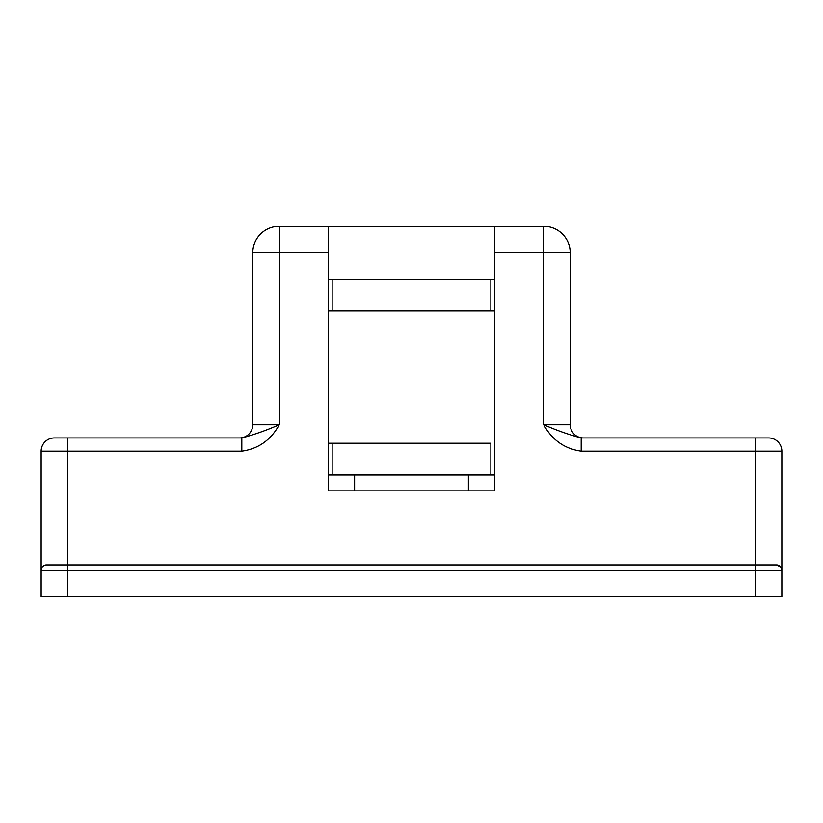 <?xml version="1.0" encoding="UTF-8"?>
<svg xmlns="http://www.w3.org/2000/svg" width="823" height="823" viewBox="0 0 823 823"><rect width="100%" height="100%" fill="white"/><g stroke="black" fill="none" stroke-linecap="round" stroke-linejoin="round"><path stroke-width="1.23" d="M67.599 596.675L41.15 596.675L41.15 570.226C41.099 567.345 42.868 565.586 46.438 564.928L755.401 564.928L755.401 451.179L581.182 451.179C564.557 448.833 552.079 440.017 543.766 424.73C556.585 430.326 569.053 434.739 581.182 437.949L768.62 437.949A13.23 13.23 0 0 1 781.85 451.179L781.85 596.675L755.401 596.675L755.401 570.226L67.599 570.226L67.599 596.675L755.401 596.675M494.829 226.325L543.766 226.325A26.449 26.449 0 0 1 570.226 252.774L570.226 424.73A13.23 13.23 0 0 0 583.445 437.949A13.23 13.23 0 0 1 570.226 424.73L543.766 424.73L543.766 252.774L494.829 252.774L494.829 226.325L328.171 226.325L328.171 252.774L279.234 252.774L279.234 424.73C270.911 440.027 258.443 448.844 241.818 451.179L241.818 437.949C253.947 434.729 266.426 430.326 279.234 424.73L252.774 424.73L252.774 252.774A26.449 26.449 0 0 1 279.234 226.325L328.171 226.325M241.818 451.179L67.599 451.179L67.599 570.226L41.15 570.226L41.15 451.179A13.23 13.23 0 0 1 54.38 437.949L241.818 437.949M328.171 252.774L328.171 490.858L494.829 490.858L494.829 252.774M776.562 564.928A5.288 5.288 0 0 1 781.85 570.226A5.288 5.288 0 0 0 776.562 564.928C780.132 565.586 781.901 567.345 781.85 570.226L755.401 570.226L755.401 564.928L776.562 564.928L780.832 567.098M354.62 490.858L354.62 474.984M468.38 474.984L468.38 490.858M328.171 279.234L332.142 279.234L332.142 310.981L494.829 310.981L490.858 310.981L490.858 279.234L494.829 279.234M252.774 424.73A13.23 13.23 0 0 1 239.555 437.949A13.23 13.23 0 0 0 252.774 424.73A13.23 13.23 0 0 1 239.555 437.949M581.182 451.179L581.182 437.949M41.15 570.226A5.288 5.288 0 0 1 46.438 564.928M490.858 474.984L490.858 443.247L328.171 443.247L332.142 443.247L332.142 474.984L494.829 474.984M328.171 310.981L332.142 310.981L328.171 310.981M332.142 279.234L490.858 279.234M328.171 474.984L332.142 474.984M543.766 252.774L543.766 226.325A26.449 26.449 0 0 1 570.226 252.774L543.766 252.774M279.234 226.325L279.234 252.774L252.774 252.774A26.449 26.449 0 0 1 279.234 226.325M67.599 437.949L67.599 451.179L41.15 451.179M768.62 437.949A13.23 13.23 0 0 1 781.85 451.179L755.401 451.179L755.401 437.949"/></g></svg>

